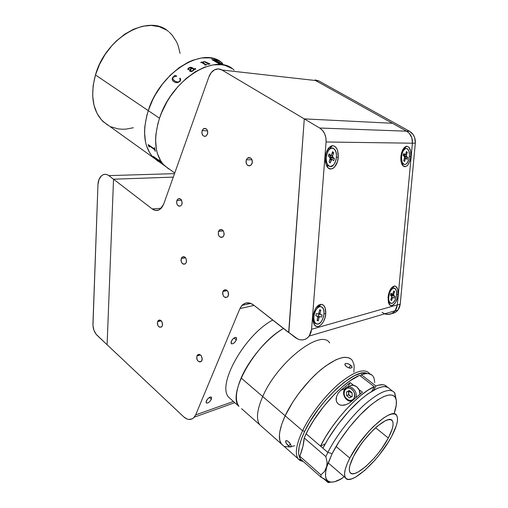 <?xml version="1.0" encoding="UTF-8"?>
<svg xmlns="http://www.w3.org/2000/svg" width="508" height="508" viewBox="0 0 508 508"><rect width="100%" height="100%" fill="white"/><g stroke="black" fill="none" stroke-linecap="round" stroke-linejoin="round"><path stroke-width="0.76" d="M168.637 31.674C149.187 13.113 105.664 37.262 95.466 74.955L148.26 110.636C160.096 71.584 204.394 45.123 222.631 63.398C204.394 45.123 160.096 71.584 148.26 110.636L152.794 99.606L155.664 94.234L162.452 84.087L170.377 75.12L179.07 67.735L188.138 62.243L192.684 60.274L201.555 57.975L209.817 57.887L213.62 58.649L220.383 61.722L213.62 58.649L209.817 57.887L201.555 57.975L192.684 60.274L188.138 62.243L179.07 67.735L170.377 75.12L162.452 84.087L155.664 94.234L152.794 99.606L148.26 110.636L95.466 74.955C90.126 95.282 92.634 110.795 103.003 121.501L153.619 157.842C143.834 147.396 142.049 131.661 148.26 110.636L159.512 118.243C153.105 139.414 154.73 155.188 164.376 165.57C154.73 155.188 153.105 139.414 159.512 118.243L157.842 123.819L155.873 134.677L155.588 139.846L156.381 149.403L157.448 153.695L160.82 161.112L163.081 164.179L168.605 168.897L163.081 164.179L160.82 161.112L157.448 153.695L156.381 149.403L155.588 139.846L155.873 134.677L157.842 123.819L159.512 118.243C171.717 78.911 216.154 51.937 234.099 70.136C216.154 51.937 171.717 78.911 159.512 118.243L161.62 112.655L159.512 118.243L148.26 110.636L146.647 116.173L148.26 110.636C142.049 131.661 143.834 147.396 153.619 157.842L174.746 173.012M157.899 161.207L152.305 156.445L150.006 153.372L146.552 145.942L145.434 141.656L144.539 132.124L144.78 126.975L146.647 116.173L144.78 126.975L144.539 132.124L145.434 141.656L146.552 145.942L150.006 153.372L152.305 156.445L157.899 161.207M166.275 29.947L159.252 26.683L151.251 25.413L142.577 26.251L133.585 29.216L124.663 34.233L116.205 41.116L112.274 45.161L105.239 54.261L99.549 64.345L95.466 74.955L93.148 85.611L92.666 95.847L93.999 105.239L97.041 113.411L101.613 120.066L107.493 125M110.839 126.778L118.174 128.899L122.085 129.242L126.105 129.108L133.369 127.743M180.099 53.365L178.086 45.434L176.46 41.631L172.066 35.014L169.335 32.271M204.902 128.714L205.092 128.378M231.889 68.472L225.184 65.449L221.405 64.713L213.176 64.878L204.311 67.266L195.199 71.825L186.226 78.403L177.806 86.741L170.332 96.457L167.056 101.702L161.62 112.655L167.056 101.702L170.332 96.457L177.806 86.741L186.226 78.403L195.199 71.825L204.311 67.266L213.176 64.878L221.405 64.713L225.184 65.449L231.889 68.472M218.129 61.773L222.847 64.218L217.119 61.735L216.325 61.62L220.262 63.697L218.51 63.494L211.741 59.5L214.687 59.95L217.138 60.979L214.681 59.976L211.798 59.531M203.022 62.802L205.835 64.478L206.991 64.624L205.099 65.176L205.137 64.624L201.809 62.63L200.66 62.516L201.733 62.033L202.622 62.56L203.213 61.741L204.902 61.658L210.001 63.957L208.14 64.338L208.229 63.887L204.635 61.887L203.276 62.02L203.022 62.802M193.123 70.872L191.103 71.628L189.662 71.063L189.833 69.704L191.611 68.129L190.659 67.64L188.474 68.555L188.912 69.374L188.608 69.736L187.7 69.228L188.595 68.015L190.329 67.246L191.668 67.412L194.805 69.272L195.396 68.999L195.116 68.377L195.637 69.196L194.069 69.628L193.123 70.872M180.124 81.223L177.597 82.741L175.241 82.518L172.891 80.963L172.244 79.756L172.269 78.302L174.765 75.381L176.816 76.111L173.533 77.013L172.784 78.359L173.095 79.451L175.247 81.343L178.029 82.067L179.413 81.464L180.232 80.442L179.73 78.334L180.105 78.168L180.721 79.673L180.124 81.223M217.405 61.563L216.033 61.481L217.278 61.608L217.183 61.278L213.455 59.836L216.04 61.455L213.563 59.842M222.745 64.192L217.786 61.855M220.193 63.684L216.383 61.658M218.624 63.341L218.281 63.354M217.119 61.735L221.831 63.976M201.809 62.63L205.137 64.624M192.469 70.923L193.789 69.456L191.897 68.301L190.284 70.237L191.135 71.037L192.469 70.923M191.897 68.301L193.789 69.456L193.408 70.18L191.668 71.133L190.29 70.333M191.592 68.142L189.84 69.723L189.509 70.72M188.919 69.406L188.347 68.948M195.396 68.986L194.812 69.298L191.675 67.437L190.335 67.272L188.468 68.135L187.706 69.247M195.675 68.91L194.92 68.504M189.198 67.977L191.16 67.856M154.68 157.988L153.314 156.375L159.436 160.757L159.169 160.033L160.972 162.503L159.645 161.119L154.337 157.321L154.68 157.988M148.209 144.596L148.984 146.774L148.177 144.577L154.324 148.933L154.527 147.828L155.334 151.314L154.407 149.504L149.022 145.707L149.212 146.933M202.629 62.42L203.435 61.678L202.622 62.592L201.733 62.059L200.685 62.535M205.276 64.795L204.845 65.024M209.956 63.964L204.895 61.69L203.429 61.703L202.648 62.319M208.305 64.014L207.886 64.192M206.959 64.637L205.835 64.503L202.997 62.687M153.391 156.432L154.87 158.09M159.493 160.744L158.966 159.887M154.299 157.309L160.903 162.42M154.292 147.657L154.457 148.939M148.965 145.701L154.496 149.542L155.321 151.276M176.803 76.124L174.777 75.4L172.637 77.584L172.256 79.775M180.372 79.661L179.705 81.229L178.035 82.086L175.806 81.636L173.819 80.353M180.118 78.188L179.743 78.353M246.278 159.81L252.006 159.734L246.278 159.81L247.599 158.039C251.136 157.15 252.622 159.017 252.051 163.627L250.781 165.354C247.225 166.294 245.72 164.446 246.278 159.81L245.961 162.192L247.174 164.986L248.92 165.881L250.755 165.373L252.286 162.865L252.235 160.426L251.612 158.998L250.615 157.988L248.761 157.563L247.567 158.064L246.278 159.81M202.121 130.639L207.518 130.785L202.121 130.639L203.651 128.676C206.75 128.156 208.02 129.984 207.448 134.156L205.956 136.087C202.844 136.639 201.562 134.823 202.121 130.639L201.841 132.944L202.971 135.598L204.584 136.417L206.267 135.877L207.658 133.413L207.734 131.839L207.023 129.711L206.096 128.759L204.394 128.397L203.295 128.918L202.121 130.639M176.86 200.565L181.61 200.254L176.86 200.565L178.029 198.952C181.064 198.317 182.353 200.095 181.889 204.299L180.753 205.88C177.705 206.546 176.403 204.781 176.86 200.565L176.606 202.756L177.279 204.832L179.197 206.261L180.778 205.861L181.889 204.299L182.169 202.857L181.47 200.012L180.6 199.041L178.994 198.577L177.521 199.415L176.86 200.565M218.446 231.451L223.361 230.899L218.446 231.451L219.431 230.035C222.847 229.057 224.333 230.873 223.876 235.483L222.929 236.861C219.5 237.877 218.008 236.074 218.446 231.451L218.294 234.48L219.31 236.455L220.948 237.426L222.669 237.065L223.564 236.118L224.193 234.004L223.45 231.032L222.51 229.997L220.77 229.464L219.653 229.864L218.446 231.451M222.872 291.516L227.298 290.646L222.872 291.516L223.596 290.398C227.101 289.23 228.676 291.04 228.308 295.834L227.609 296.913C224.091 298.126 222.517 296.323 222.872 291.516L222.58 293.732L223.73 296.52L225.374 297.58L227.578 296.945L228.619 294.386L228.225 292.087L227.444 290.811L226.377 289.966L224.619 289.782L222.872 291.516M196.888 355.943L200.558 354.927L196.888 355.943L197.46 355.029C200.774 353.924 202.298 355.721 202.013 360.413L201.466 361.296C198.139 362.433 196.615 360.648 196.888 355.943L196.748 358.794L197.714 360.788L199.815 362.007L201.333 361.436L202.305 359.048L201.187 355.549L199.072 354.343L197.561 354.921L196.888 355.943M157.588 321.634L161.303 320.821L157.588 321.634L158.312 320.523C161.315 319.71 162.662 321.462 162.344 325.78L161.646 326.866C158.629 327.704 157.277 325.958 157.588 321.634L157.353 323.672L157.994 325.73L159.296 327.101L161.303 327.133L162.344 325.78L162.604 324.453L161.557 321.1L160.115 320.078L159.093 320.072L157.588 321.634M181.248 258.464L185.623 257.835L181.248 258.464L182.162 257.118C185.306 256.299 186.677 258.077 186.277 262.458L185.388 263.766C182.232 264.617 180.854 262.852 181.248 258.464L180.988 260.61L181.661 262.706L183.579 264.236L185.166 263.938L186.277 262.458L186.557 261.048L185.858 258.191L184.988 257.175L183.382 256.623L181.902 257.359L181.248 258.464M236.366 339.966C234.575 343.065 232.861 344.265 231.21 343.579L231.299 341.332C233.089 338.226 234.81 337.014 236.455 337.706L236.366 339.966L234.01 338.017L236.366 339.966L236.582 337.903L235.655 337.369L234.671 337.636L232.474 339.433L230.981 342.506L231.629 343.865L233.02 343.643L234.683 342.417L236.366 339.966M211.404 399.205C209.588 402.272 207.867 403.492 206.229 402.869L206.324 400.939C208.147 397.859 209.874 396.634 211.506 397.262L211.404 399.205L209.41 397.408L211.404 399.205L211.557 397.339L210.604 396.958L209.614 397.294L207.454 399.123L206.038 402.019L206.743 403.168L208.14 402.831L209.779 401.568L211.404 399.205M161.246 208.274L152.229 208.94L113.532 179.203L173.285 177.127L113.532 179.203L152.229 208.94L161.246 208.274M163.646 204.26L160.02 209.315C157.436 210.96 154.838 210.833 152.229 208.94L155.429 210.388L158.725 210.014L161.614 207.867L163.646 204.26L208.877 76.905L163.646 204.26M391.611 313.538C394.183 313.29 396.31 312.122 397.986 310.026L400.234 304.159L415.322 143.218L412.413 143.18L415.322 143.218C415.588 137.833 413.664 133.852 409.55 131.274L406.571 131.166L392.386 123.273L304.279 118.878L221.99 70.015L315.506 80.518L392.386 123.273L304.279 118.878L221.99 70.015L218.269 68.929L214.478 69.875L211.182 72.682L208.877 76.905C210.191 73.362 212.236 70.936 215.011 69.615C217.405 68.593 219.735 68.726 221.99 70.015L309.613 79.858M288.671 332.359L304.279 118.878L288.836 332.492L253.46 304.933L288.658 332.543L304.279 118.878L319.684 128.022C324.168 131.032 326.301 135.687 326.072 141.992L412.413 143.199C412.674 137.782 410.743 133.782 406.616 131.185L319.684 128.022L322.529 130.423L324.663 133.763L325.876 137.738L326.072 141.992L311.569 329.286L309.22 336.048C305.245 340.671 300.596 341.166 295.269 337.534L288.671 332.359L297.802 339.077L300.501 339.871L303.2 339.865L305.746 339.052L307.975 337.477L309.759 335.229L310.985 332.442L311.569 329.286L397.339 304.864L311.569 329.286L326.072 141.992L412.413 143.199L411.836 137.782L409.232 133.255L406.616 131.185L392.386 123.273L304.279 118.878L319.684 128.022L406.616 131.185M239.89 308.61L241.922 305.397C245.37 302.12 249.212 301.962 253.46 304.933L249.625 303.022L245.701 303.066L242.284 305.029L239.89 308.61L254.064 305.403L239.89 308.61L195.663 414.884L239.89 308.61M233.42 401.46L195.663 414.884L193.535 417.957L192.107 418.903L188.824 419.449L187.09 419.03L183.769 416.903L107.105 344.748L113.532 179.203L107.105 344.748L183.769 416.903C187.712 420.237 191.23 420.319 194.323 417.144L195.663 414.884L233.42 401.46M316.757 80.658L314.846 80.442M315.506 80.518L318.738 80.88L409.55 131.274L406.571 131.166L315.506 80.518L318.738 80.88L312.865 80.22M396.532 308.242L395.04 310.896C392.227 314.185 388.747 315.17 384.6 313.855M315.227 79.908L318.738 80.88L409.55 131.274L413.22 134.671L414.75 137.833L415.322 143.218L400.234 304.159L397.326 304.984L400.234 304.159L399.656 306.889L398.494 309.315L396.818 311.283L394.722 312.693L392.347 313.442M325.736 313.754L324.002 313.684L325.736 313.754L324.93 318.052L323.279 321.964L321.031 324.904L318.522 326.428L316.122 326.288L314.204 324.491L313.068 321.285L312.903 317.17C314.077 309.416 316.865 305.124 321.272 304.292C324.472 304.857 325.958 308.013 325.736 313.754C325.247 323.31 316.96 330.689 313.938 324.009L312.903 317.17L313.195 314.96L315.424 308.807L317.722 305.867L318.98 304.933L321.488 304.305L323.653 305.378L325.158 307.962L325.736 313.754M338.233 157.29L336.455 157.188L338.233 157.29C337.725 166.643 330.422 172.714 326.949 166.427C325.596 164.084 325.044 161.087 325.279 157.436C326.161 150.603 328.517 146.685 332.334 145.675C336.429 146.069 338.398 149.943 338.233 157.29L337.401 161.715L334.639 166.954L333.445 168.059L330.911 169.012L328.492 168.199L326.561 165.722L325.882 163.957L325.279 157.436L326.13 152.908L328.968 147.612L331.464 145.872L332.746 145.656L335.147 146.564L337.026 149.098L337.68 150.863L338.233 157.29M410.877 156.477L409.429 156.388L410.877 156.477C409.137 165.449 406.311 168.351 402.4 165.189C401.117 163.138 400.615 160.274 400.888 156.585C401.726 150.546 403.631 147.104 406.622 146.266C409.734 146.666 411.15 150.07 410.877 156.477L410.147 160.369L407.905 164.973L406.965 165.932L404.99 166.77L403.142 166.046L401.225 162.312L400.888 156.585L401.637 152.622L403.93 147.974L405.886 146.444L406.883 146.253L408.711 147.053L410.578 150.825L410.877 156.477M391.37 294.564L393.643 294.348L391.414 294.075L391.427 294.824L392.157 295.497L391.801 296.558L392.157 295.497L394.919 296.437L391.541 295.002L393.732 295.466L394.919 296.437L393.554 295.015L394.557 291.586L393.776 290.944L392.868 293.694L393.776 290.944L394.557 291.586L393.446 291.954L394.557 291.586L393.643 294.329L392.646 294.119M398.018 294.526L396.602 294.469L398.018 294.526C397.459 302.431 391.579 308.807 389.077 304.044L388.049 297.174C389.077 290.481 391.274 286.753 394.64 286.004C397.173 286.48 398.304 289.319 398.018 294.526L397.3 298.317L395.084 303.149L392.182 305.562L390.335 305.359L388.404 302.393L388.049 297.174L389.401 291.49L391.039 288.43L393.979 286.08L395.808 286.353L397.688 289.37L398.018 294.526M384.829 313.785C388.918 315.011 392.335 314.001 395.091 310.763L397.339 304.864L412.413 143.199L397.339 304.864L396.767 307.607L395.599 310.045L393.916 312.026L391.82 313.436L389.433 314.198M404.285 147.574L404.222 148.33M382.035 312.344L384.397 313.626M108.801 175.622L174.523 173.641L108.801 175.622L113.532 179.261L108.801 175.622C106.75 174.123 104.699 173.907 102.635 174.974C99.803 176.746 98.241 179.94 97.955 184.55L99.022 179.375L101.619 175.673L103.314 174.657L105.15 174.301L107.017 174.631L108.801 175.622M97.142 335.375C94.323 332.467 92.92 328.657 92.939 323.945L97.955 184.55L92.958 325.558L93.967 330.34L96.196 334.347L107.105 344.748L97.142 335.375M113.532 179.261L107.105 344.748M326.041 164.459L326.955 165.519L328.574 165.697C323.145 161.588 328.117 144.685 333.597 148.526L334.181 148.965C339.515 153.251 334.543 169.894 329.051 166.046L326.955 165.519L330.448 166.497L333.407 165.094L335.051 162.655L336.131 159.41L336.499 155.854L336.093 152.514L334.969 149.879L333.292 148.368L331.311 148.209L329.336 149.441L327.66 151.892L326.555 155.181L326.187 158.794L326.619 162.179L327.774 164.802L329.476 166.268M331.54 148.152L327.768 149.225M330.219 155.359L332.581 155.791L333.635 152.648L332.022 153.352L333.635 152.648L332.575 151.695L333.635 152.648L332.499 156.604L334.372 158.629L331.165 157.683L330.689 159.106L331.165 157.683L330.333 156.947L332.759 157.194L332.581 155.791L330.156 155.543L330.333 156.947L330.219 155.359M332.067 159.252L333.686 160.68L331.851 159.156L330.187 162.935L329.12 162.001L330.264 158.026L328.358 155.981L329.057 153.918L330.911 155.467L331.521 154.845L330.759 155.416L328.638 155.156L330.695 155.372L329.057 153.918L328.358 155.981L330.003 157.436L330.181 158.839L329.12 162.001L330.187 162.935L329.14 161.944L330.187 162.935L331.248 159.779L329.914 159.639M333.686 160.68L334.372 158.629L333.686 160.68M330.441 159.69L330.016 159.322L330.441 159.69M330.111 159.042L331.648 159.207M331.521 154.845L332.575 151.695L331.521 154.845M401.631 163.652L403.79 164.313M402.196 153.238L401.485 153.175L402.196 153.238C403.555 149.416 405.225 147.885 407.219 148.66C409.531 150.724 410.051 154.4 408.794 159.696C407.441 163.544 405.759 165.075 403.739 164.287C401.447 162.23 400.933 158.547 402.196 153.238L401.485 157.931L402.139 162.122L403.93 164.382L405.46 164.421L406.991 163.252L408.794 159.696L409.492 155.067L408.864 150.908L407.105 148.603L405.575 148.52L403.327 150.641L402.196 153.238M403.428 154.654L405.009 154.807L403.758 153.581L403.2 155.41L403.758 153.581L405.359 154.819L406.508 151.536L405.657 154.324M406.025 158.172L407.264 159.379L405.676 158.159L404.527 161.442L403.708 160.661L404.641 157.505L404.451 156.635L404.571 157.861L403.708 160.661L404.527 161.442L405.384 158.655L404.381 158.553M404.52 158.02L405.708 158.14M407.264 159.379L407.816 157.563L404.952 156.75L404.559 158.026L404.952 156.75L407.816 157.563L406.584 156.35L404.311 156.127L404.952 156.75L404.311 156.127L406.584 156.35L407.816 157.563L407.264 159.379M407.321 152.337L406.508 151.536L407.321 152.337L406.108 152.851L407.321 152.337L406.464 155.124L407.321 152.337M404.247 154.737L406.464 155.124L406.584 156.35L406.464 155.124L404.197 154.908L404.311 156.127L404.247 154.737M405.651 148.495L403.377 148.73M404.451 156.635L403.2 155.41L404.451 156.635M388.391 302.349L390.303 303.136M389.484 293.16L388.861 293.027L389.484 293.16C391.084 289.033 392.894 287.426 394.926 288.334C396.831 290.239 397.129 293.567 395.827 298.31C394.24 302.457 392.417 304.07 390.36 303.149C388.468 301.244 388.175 297.91 389.484 293.16L388.664 297.682L388.88 300.418L389.674 302.431L391.655 303.473L393.205 302.711L395.3 299.676L396.507 295.339L396.43 291.141L395.097 288.468L392.932 288.233L390.665 290.551L389.484 293.16M390.792 293.935L392.22 294.24L391.02 293.262L390.417 295.065L391.02 293.262L392.379 294.291L392.868 293.694L392.24 294.253L390.792 293.935L392.24 294.253M391.624 296.037L391.706 297.18L390.792 299.936L391.579 300.565L390.843 299.796L391.579 300.565L392.494 297.809L391.566 297.612L392.494 297.809L393.122 297.25L394.322 298.228L394.919 296.437L394.322 298.228L393.135 297.263L392.627 297.51L391.579 300.565L390.792 299.936L391.801 296.494L390.417 295.065L391.624 296.037M393.516 288.042L391.395 287.966M313.169 321.78L314.293 323.158L316.719 324.002M320.967 306.629L321.964 307.092C326.784 310.115 322.212 325.596 316.935 324.053L315.849 323.552C311.01 320.472 315.773 304.851 320.986 306.629L319.43 306.261L316.719 306.927M318.865 313.125L318.091 314.007L318.865 313.125L320.021 313.392L320.783 310.115L319.634 309.842L320.783 310.115L319.449 310.617L320.783 310.115L320.021 313.392L318.872 313.112L319.634 309.842L318.865 313.125M316.313 313.607L315.811 315.76L317.71 316.217L317.9 317.284L317.132 320.573L318.294 320.827L317.329 319.754L318.294 320.827L319.056 317.544L317.906 317.259L319.056 317.544L318.294 320.827L317.132 320.573L317.906 316.541L315.811 315.76L316.313 313.607L318.091 314.007M320.326 314.516L320.021 313.392L320.135 314.395L322.078 314.916L318.243 314.007M321.583 317.049L322.078 314.916L321.583 317.049L318.402 316.287L321.583 317.049M318.897 314.166L318.402 316.287L317.5 316.084L319.824 316.655L319.056 317.544L319.824 316.655L317.322 316.09L318.402 316.287L318.897 314.166M320.986 306.629L319.037 306.864L317.068 308.394L315.379 310.998L314.236 314.274L313.817 317.716L314.185 320.789L315.284 323.012L316.935 324.053L318.884 323.767L320.834 322.205L322.485 319.615L323.609 316.382L324.021 312.998L323.679 309.956L322.612 307.721L320.986 306.629M347.878 363.645L350.558 365.087L349.129 367.989L350.558 365.087L351.86 366.452L352.038 367.582L349.777 368.122L346.323 366.63L344.881 364.725L345.338 363.557L346.577 363.36L349.275 364.261L352.057 366.871M262.255 426.993L259.74 424.771C255.969 419.297 256.965 409.886 262.719 396.538L241.135 378.003C235.649 391.249 234.925 400.704 238.963 406.368C226.854 394.487 255.245 343.941 283.489 328.492C267.678 337.591 249.06 359.245 241.135 378.003L302.571 430.74C310.439 414.369 325.425 395.135 339.458 383.299C354.374 371.348 364.35 368.04 369.386 373.361L369.773 373.907C365.112 367.925 355.232 370.872 340.131 382.734C325.914 394.519 310.566 414.096 302.571 430.74L304.692 431.336C318.795 400.78 356.178 367.011 367.03 373.532L362.674 373.043L360.172 373.494L354.413 375.717L344.259 382.213L336.887 388.449L325.704 400.05L318.656 408.794L309.48 422.459L304.692 431.336L302.571 430.74C295.802 445.408 294.57 455.047 298.869 459.645L303.282 461.486L300.247 460.642L298.031 458.667C294.767 453.58 296.285 444.271 302.571 430.74L285.159 415.792C279.102 429.247 277.819 438.607 281.311 443.865C277.819 438.607 279.102 429.247 285.159 415.792C292.748 399.523 307.543 380.606 321.596 369.119C336.544 357.543 346.691 354.527 352.038 360.058C346.691 354.527 336.544 357.543 321.596 369.119C307.543 380.606 292.748 399.523 285.159 415.792L292.773 402.088L299.199 392.843L310.147 379.857L317.837 372.345L325.438 366.128L335.972 359.747L341.998 357.657L344.621 357.283L348.996 357.854L350.704 358.788M352.038 367.582L350.425 368.179L349.072 367.976L346.323 366.63L344.843 364.306L345.186 363.658L346.577 363.36M286.391 440.601L287.452 440.925L289.624 442.83L291.052 445.383L290.989 446.989L289.477 446.71L287.312 444.798L285.756 442.385L285.947 440.684M290.462 444.075L288.398 445.897L290.462 444.075M300.069 458.286L298.875 455.212L298.602 452.78L299.161 446.811L301.212 439.572L304.692 431.336C298.653 444.278 297.11 453.263 300.069 458.28M289.789 446.881L291.186 446.659L289.789 446.881M288.95 446.348L286.023 442.963L285.807 440.779L286.48 440.601L287.998 441.262L290.493 444.132L291.186 445.929L290.989 446.989L288.95 446.348M388.315 438.017C378.308 457.575 354.044 479.838 350.012 472.44C348.38 469.64 349.612 464.185 353.701 456.076L349.936 465.296L349.314 468.84L349.561 471.481L350.66 473.139L352.539 473.767L355.124 473.354L358.292 471.938L365.881 466.42L374.174 458.089L378.219 453.244L382.01 448.164L388.315 438.017L392.189 429.063L393.014 425.444L393.027 422.599L392.22 420.643L390.608 419.671L388.233 419.729L385.178 420.846L377.488 426.104L373.151 430.06L364.388 439.852L360.324 445.281L353.701 456.076C363.855 435.693 388.849 413.341 392.36 420.821C394.075 423.85 392.728 429.584 388.315 438.017L375.59 427.761L388.315 438.017M336.08 446.456L349.822 458.102C362.115 433.343 392.455 406.279 396.64 415.341C398.723 419.036 397.078 426.002 391.706 436.251C379.622 459.804 350.355 486.734 345.402 477.793C343.446 474.428 344.919 467.862 349.822 458.102L336.08 446.456M391.706 436.251L388.214 442.278L379.565 454.546L374.707 460.375L364.725 470.408L355.568 477.12L351.72 478.866L348.571 479.406L346.259 478.695L344.9 476.733L344.557 473.564L345.281 469.284L347.053 464.064L349.822 458.102L357.88 444.957L368.11 432.073L373.501 426.428L383.699 417.887L388.087 415.315L391.77 414.007L394.614 413.976L396.532 415.201L397.472 417.601L397.421 421.069L396.399 425.45L391.706 436.251M392.163 390.823L389.655 388.893C384.988 383.826 375.221 387.49 360.363 399.879C346.348 412.134 331.153 431.743 322.948 448.227L327.844 452.431C336.125 435.921 351.377 416.217 365.385 403.866C380.232 391.363 389.941 387.617 394.519 392.627L396.03 398.996L394.811 393.059C390.569 387.496 380.949 390.925 365.957 403.365C351.803 415.684 336.239 435.686 327.844 452.431L306.121 433.781L304.222 437.94L325.85 456.616L327.844 452.431L332.149 453.625C340.112 437.839 354.768 418.986 368.097 407.308C382.226 395.503 391.293 392.182 395.307 397.351C397.142 400.583 396.761 405.936 394.145 413.391L396.265 405.092L396.323 400.361L395.065 396.996L392.5 395.173L388.69 395.008L383.737 396.57L377.819 399.834L371.158 404.724L360.369 414.687L349.567 426.987L339.839 440.417L332.149 453.625L327.844 452.431L325.85 456.616L327.076 462.14L326.669 467.227L332.149 453.625L324.529 471.481L320.91 474.859L299.822 456.26C302.451 449.364 303.917 443.262 304.222 437.94L325.85 456.616L327.076 462.14L326.669 467.227L324.529 471.481L320.91 474.859L321.151 477.285L328.53 481.616M371.951 375.069L368.579 373.634L366.427 373.551L361.277 374.682L375.914 385.991C381.381 383.965 385.153 384.321 387.236 387.039L384.854 385.204L383.07 384.753L378.581 385.14L375.914 385.991L361.277 374.682L360.572 376.085L361.277 374.682C366.827 372.796 370.707 373.259 372.916 376.066M338.836 480.066L340.989 479.057C335.013 482.321 330.632 482.968 327.863 481.012L326.301 478.993L325.558 475.983L325.679 472.034L326.669 467.227C325.012 473.424 325.126 477.736 327.012 480.168L326.669 480.2M330.435 482.244L328.092 482.6L323.215 478.288L328.092 482.6L328.765 482.079L328.092 482.6M325.234 479.355L321.151 477.285L300.171 458.737L299.822 456.26L300.171 458.737L321.151 477.285L320.91 474.859L299.822 456.26L302.895 446.507L304.222 437.94L308.394 429.349L313.823 420.173L323.723 406.419L334.861 393.859L342.43 386.753L349.752 380.994L359.6 375.329L374.263 386.683L371.977 391.154L374.263 386.683L359.6 375.329C343.725 381.432 317.278 410.032 306.121 433.781L320.516 446.138L325.482 437.09L331.534 427.749L338.417 418.516L345.821 409.797L353.428 401.961L360.902 395.345L367.944 390.188L374.263 386.683C358.61 393.167 332.022 422.281 320.516 446.138L325.222 443.89L320.516 446.138L322.948 448.227L328.035 439.001L337.68 424.726L348.856 411.213L360.439 399.815L367.811 393.929L377.571 388.233L382.854 386.677L385.051 386.588L388.487 387.737M373.825 390.074L375.914 385.991L373.825 390.074M340.69 390.366L350.126 382.549L348.024 386.791L350.126 382.549L353.581 385.267L350.126 382.549L340.69 390.366L345.021 388.633L340.69 390.366L338.169 393.249L340.69 390.366M362.42 392.214L358.921 389.465L362.42 392.214L349.949 402.654L346.304 404.571C343.008 405.733 340.335 405.53 338.277 403.968C336.283 402.279 335.686 399.86 336.486 396.71L338.169 393.249L336.486 396.71L336.258 400.59L336.963 402.444L338.277 403.968L340.087 404.946L342.151 405.314L346.304 404.571L349.949 402.654L352.996 400.196M374.758 382.549L374.021 378.092L373.151 376.39M336.321 480.93L340.989 479.057L344.113 476.669M327.285 480.593L330.194 482.016L333.216 482.003L336.848 481L342.773 477.901M328.765 482.079L327.012 480.168M351.917 396.621C349.231 396.05 348.209 394.329 348.844 391.465L352.076 392.894L348.844 391.465L349.453 390.684M344.627 390.43C347.529 383.832 357.588 391.744 354.146 398.005C351.136 404.565 341.236 396.596 344.627 390.43L344.373 389.623L344.627 390.43L346.793 388.296L348.786 387.96L350.876 388.569L352.743 390.042L354.095 392.157L354.73 394.589L354.146 398.005L352.825 399.618L350.977 400.406L348.901 400.247L346.018 398.329L344.684 396.227L344.056 393.821L344.627 390.43M355.771 397.662C358.553 390.804 348.767 382.854 344.938 388.741C348.774 382.854 358.553 390.804 355.771 397.662M344.373 389.623L344.748 389.014L344.38 389.623M350.742 385.604L353.047 385.204L356.603 386.639L359.194 390.036L359.943 394.132C360.629 387.782 352.743 382.435 349.161 386.728M349.231 390.5L346.539 391.947L346.678 395.637L348.602 394.843L348.463 391.166L346.539 391.947L346.678 395.637L349.504 397.897L352.209 396.462L352.069 392.76L349.231 390.5L346.539 391.947L349.421 390.652M351.93 401.149L350.641 401.225M351.269 396.964L348.602 394.843L346.678 395.637L349.504 397.897M281.311 443.865L283.68 445.96L281.642 444.29L279.8 440.417L279.425 434.962L279.819 431.698L281.743 424.237L285.159 415.792L262.719 396.538C277.4 361.969 321.05 328.397 329.635 342.887C321.05 328.397 277.4 361.969 262.719 396.538C256.965 409.886 255.969 419.297 259.74 424.771L298.031 458.667M241.605 408.711L259.74 424.771M272.726 320.046C244.405 335.083 216.459 385.28 228.854 397.421L231.559 399.815M294.608 445.713L291.808 446.532M289.23 446.932L284.842 446.475M352.082 360.121L353.816 363.938L354.165 366.376L353.835 372.161M241.922 305.397L250.857 303.416M184.379 256.807L182.162 257.118M160.204 320.11L158.312 320.523M199.619 354.432L197.46 355.029M226.206 289.89L223.596 290.398M222.098 229.737L219.431 230.035M180.232 198.812L178.029 198.952M206.077 128.746L203.651 128.676M250.647 158.007L247.599 158.039M234.779 402.666L194.323 417.144M395.04 310.896L397.986 310.026M318.891 306.184L321.272 304.292M330.162 147.961L332.334 145.675M404.539 148.273L406.622 146.266M392.443 287.706L394.64 286.004M309.22 336.048L395.091 310.763M388.62 303.06L389.077 304.044M401.961 164.427L402.4 165.189M326.136 164.706L326.949 166.427M313.195 321.907L313.938 324.009M330.759 155.416L328.625 155.194M327.431 165.868L329.051 166.046M402.228 164.128L403.739 164.287M388.899 302.825L390.36 303.149M314.293 323.158L315.849 323.552M320.205 314.465L318.287 313.995M344.849 364.56L345.338 363.557M286.283 440.601L285.572 441.223M298.869 459.645L300.958 459.435M328.105 462.801L345.402 477.793M394.811 393.059L395.307 397.351M326.39 480.028L328.765 482.124M344.748 389.014L348.571 387.477M344.24 389.89C341.782 394.722 346.469 402.412 351.993 401.091M238.963 406.368L228.854 397.421"/></g></svg>
